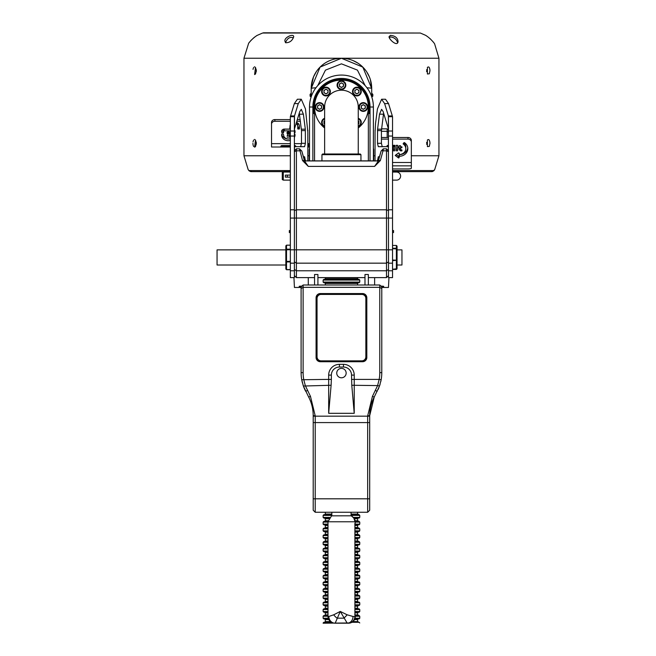 <?xml version="1.0" encoding="UTF-8"?>
<svg xmlns="http://www.w3.org/2000/svg" width="656" height="656" viewBox="0 0 656 656"><rect width="100%" height="100%" fill="white"/><g stroke="black" fill="none" stroke-linecap="round" stroke-linejoin="round"><path stroke-width="0.98" d="M434.034 170.56L434.674 169.666L432.419 171.569L433.862 170.732M432.419 171.569L431.14 171.569M398.044 171.569L397.946 170.56L398.044 171.569M434.001 170.56L393.748 170.56L397.946 170.56L398.2 171.569M290.346 170.56L284.95 170.56L284.696 171.569L284.95 170.56L289.148 170.56L290.346 171.249M284.95 170.56L248.895 170.56L248.157 169.576L248.862 170.56L251.051 171.569M251.756 171.569L250.477 171.569L251.756 171.569M248.862 170.56L249.551 171.175M257.103 35.424L262.572 33.03L420.324 33.03L263.4 32.8M257.127 35.399C254.036 37.367 251.215 39.959 248.673 43.181L251.24 40.123M248.157 169.576L243.958 155.767L243.958 58.236L248.673 43.181M253.38 38.114L255.151 36.72M255.996 36.129L256.701 35.67M285.532 42.73L285.057 41.451C283.384 37.638 293.806 33.046 293.708 36.736C292.305 40.811 289.583 42.812 285.532 42.73M390.418 35.358C395.215 35.818 397.757 37.9 398.053 41.615C397.438 47.24 388.688 39.13 389.057 36.687L390.418 35.358M430.041 38.589L433.468 42.222M243.958 58.236L438.938 58.236L434.567 43.706C431.919 40.196 428.942 37.408 425.629 35.326L420.324 33.03M389.377 37.728L390.509 36.908C394.338 37.425 396.716 39.417 397.651 42.894M285.499 42.689C287.32 38.228 289.936 36.605 293.347 37.81M311.231 87.01L313.511 76.9M313.535 76.85L316.29 71.701M318.103 69.274L319.472 67.716M320.079 67.101L323.67 64.034M325.729 62.664L326.499 62.205M327.188 61.828L328.574 61.139M335.109 58.933L338.767 58.376M344.416 58.409L347.368 58.843M353.133 60.606L358.053 63.222M359.824 64.477L364.802 69.282M366.63 71.742L369.377 76.891M369.402 76.949L370.041 78.613M370.394 79.704L371.706 88.519L371.706 96.776M254.815 66.879L254.38 66.871M253.61 67.552L253.372 68.044M253.175 68.642L253.027 69.364M254.618 74.554L255.487 67.396L256.365 70.7L255.487 73.997L254.618 74.554M254.815 139.49L254.38 139.482M253.61 140.163L253.372 140.655M253.175 141.253L253.027 141.975M252.929 143.377L252.97 144.131M253.06 144.845L253.216 145.509M253.421 146.075L253.667 146.542M254.618 147.165L255.487 140.007L256.365 143.311L255.487 146.616L254.618 147.165M429.319 146.395L427.409 146.616L427.409 140.007C428.868 138.883 429.721 139.982 429.967 143.311L429.319 146.395M429.319 73.784L427.409 73.997L427.409 67.396C428.868 66.264 429.721 67.371 429.967 70.7L429.319 73.784M429.959 143.623L429.951 142.877M429.926 142.467L429.803 141.639M429.959 71.012L429.951 70.258M429.926 69.856L429.803 69.028M426.589 71.684A1.41 0.64 90 0 0 426.777 70.7A1.41 0.64 90 0 0 426.589 69.708M426.589 144.304A1.41 0.64 90 0 0 426.777 143.311A1.41 0.64 90 0 0 426.589 142.319M256.299 142.319A1.41 0.64 -90 0 0 256.119 143.311A1.41 0.64 -90 0 0 256.299 144.304M256.299 69.708A1.41 0.64 -90 0 0 256.119 70.7A1.41 0.64 -90 0 0 256.299 71.684M371.804 97.08L371.706 93.324M372.813 94.333L372.813 96.145L372.813 94.333L371.804 93.324M315.938 87.789A10.086 0.861 180 0 0 311.19 88.519L311.19 96.776L311.19 88.519A30.258 30.258 0 0 1 341.448 58.261A30.258 30.258 0 0 1 371.706 88.519L362.817 67.101L341.448 58.261L320.087 67.092L311.19 88.519A30.258 30.258 0 0 1 341.448 58.261A30.258 30.258 0 0 1 371.706 88.519A10.086 0.861 -0 0 0 366.95 87.789M311.092 97.154L310.083 96.145L310.083 94.333L310.083 96.145M365.162 85.616L357.422 70.118L341.44 63.837L325.458 70.135L317.734 85.616M309.509 143.648L307.836 143.648M281.645 131.036L283.622 130.905L283.622 132.586L283.622 129.74A0.672 0.582 0 0 1 284.294 129.158L290.346 129.158M294.38 131.192L295.02 131.036M296.586 122.442A3.026 2.624 0 0 1 297.742 124.501L297.742 128.797L299.423 128.797L299.423 126.182A4.707 4.075 180 0 0 296.455 122.393M297.742 127.116L299.423 127.116M287.32 135.562L289.337 135.562M288.837 134.054L288.993 132.209A1.345 1.164 180 0 0 289.263 132.036M287.402 132.036A1.345 1.164 180 0 0 287.672 132.209L287.82 134.054M281.686 134.144A6.724 5.822 180 0 0 290.346 138.785M294.38 135.767A6.724 5.822 180 0 0 294.97 134.144M290.346 119.581L274.88 119.581A3.362 2.911 180 0 0 271.527 122.492L271.527 147.01L290.346 147.01M300.218 119.581L297.316 119.581M290.346 121.262L274.88 121.262A3.362 2.911 180 0 0 271.527 124.173M300.44 121.262L296.799 121.262M294.38 137.448A6.724 5.822 180 0 0 295.052 134.915L294.38 134.037M290.346 138.596A4.707 4.075 0 0 1 283.622 134.915L283.285 134.037L281.941 134.037L281.604 134.915A6.724 5.822 180 0 0 290.346 140.466M287.156 137.243L289.845 136.948L288.993 133.89A1.345 1.164 180 0 0 288.328 131.708A1.345 1.164 180 0 0 287.672 133.89L287.156 136.013M294.38 132.873L295.052 132.586L295.052 131.421L295.052 132.586M295.052 131.421A2.69 2.329 180 0 0 294.38 129.88M296.02 123.812A3.026 2.624 0 0 1 297.742 126.182M290.346 124.665A4.707 4.075 180 0 0 290.009 126.182L289.673 129.093L284.294 129.093A2.69 2.329 180 0 0 281.604 131.421L281.941 132.873L283.622 132.586M283.622 131.421A0.672 0.582 0 0 1 284.294 130.839L290.346 130.839M281.604 145.542L281.604 146.542L280.85 146.108L281.604 145.542L290.346 145.542M294.38 145.542L295.052 145.542L295.052 146.542L294.38 146.542M290.346 146.542L281.604 146.542M295.052 145.542L295.815 146.108L295.052 146.542M309.509 147.01L307.836 147.01M373.387 148.272A6.724 6.724 0 0 1 373.723 150.372L373.723 160.868M309.173 160.868L309.173 150.372A6.724 6.724 0 0 1 309.509 148.272M392.542 180.121L396.577 180.121A4.034 4.034 0 0 0 400.611 176.087A4.034 4.034 0 0 0 396.577 172.052A4.034 4.034 0 0 1 400.611 176.087A4.034 4.034 0 0 1 396.577 180.121A4.034 4.034 0 0 0 400.611 176.087A4.034 4.034 0 0 0 396.577 172.052L392.542 172.052M307.828 130.995L307.828 130.208M283.285 177.268L282.277 177.268L282.277 179.539L283.285 180.121L283.285 172.052L290.346 172.052M290.346 175.111L285.385 175.111L285.376 177.128L290.346 177.128M282.277 177.268L282.277 172.635L283.285 172.052M282.277 174.914L283.285 174.914M290.28 269.567L286.516 269.567L285.844 269.05L285.844 245.828L286.516 245.155L286.516 269.723L290.28 269.69M285.844 249.879L217.062 249.879L217.062 265.008L285.844 265.008M397.052 249.879L401.956 249.879L401.956 265.008L397.052 265.008M397.052 246.123L397.052 268.763L396.38 269.436L396.38 245.451L397.052 246.123L396.38 245.451L392.616 245.467L396.38 245.451M392.542 232.568L393.551 232.568L393.551 230.551L392.542 230.551M388.508 130.208L387.163 128.863L381.53 128.863M387.163 137.489L387.163 128.863M381.784 287.459L388.467 287.459L388.942 277.611M374.617 285.007L374.633 277.611M380.792 286.032L383.67 286.295L383.67 287.025L381.784 287.025L379.775 285.007L379.775 287.336L303.121 287.336L301.104 288.501L301.104 287.025L299.226 287.025L299.226 286.295L302.104 286.032M290.346 230.551L289.337 230.551L289.337 232.568L290.346 232.568M308.279 285.007L308.263 277.611M301.104 287.459L294.429 287.459L293.945 277.611M375.076 130.2L375.068 130.995M393.338 149.183L394.797 149.183M396.175 149.183L397.634 149.183M381.415 137.489L388.508 137.489M392.542 137.489L407.975 137.489A3.362 2.944 0 0 1 411.337 140.433L411.337 168.28A3.362 0.648 0 0 1 407.975 168.928L392.542 168.928M396.167 154.619L398.536 156.349L399.086 156.12L399.086 157.743L399.414 154.685A8.741 7.651 180 0 0 407.778 147.846M403.768 142.811A6.724 5.888 0 0 1 405.81 147.034L405.81 148.658A6.724 5.888 0 0 1 399.438 154.537L399.086 153.119L399.086 154.25M400.775 149.322L399.086 147.977M400.775 149.978L400.775 150.946L399.086 149.601L399.086 145.714L400.545 145.714L400.611 149.798L401.923 149.937L401.923 150.798M399.086 147.723L398.471 147.723L398.471 146.854L398.471 147.69M400.545 146.854L401.923 146.854L401.923 147.69M394.871 145.312L394.871 146.247L393.264 146.247L393.264 145.312L394.871 145.312L394.871 146.214M393.264 145.312L393.264 146.214M388.508 146.518L387.138 146.518L387.138 145.509L387.138 146.485M401.923 149.937L401.923 150.831L400.775 150.946M401.923 146.854L401.923 147.723L400.545 147.723M398.471 146.854L399.086 146.854M381.415 139.113L388.508 139.113M392.542 139.113L407.975 139.113A3.362 2.944 0 0 1 411.337 142.057M397.634 150.806L396.175 150.806L396.175 145.312L397.634 145.312L397.634 150.806M394.797 150.806L393.338 150.806L393.338 146.854L394.797 146.854L394.797 150.806M387.138 145.509L388.508 145.509M399.086 156.604L399.414 156.308A8.741 7.651 180 0 0 407.827 148.658A8.741 7.651 180 0 0 404.383 142.573L403.202 144.008A6.724 5.888 0 0 1 405.81 148.658M399.086 153.119L398.536 152.889L395.24 155.431L398.536 157.973L399.086 157.743M309.509 160.868L309.509 107.002A31.939 31.939 0 0 1 341.448 75.071A31.939 31.939 0 0 1 373.387 107.002L373.387 160.868M370.025 160.868L370.025 107.002A28.577 28.577 0 0 0 341.448 78.433A28.577 28.577 0 0 0 312.871 107.002L312.871 160.868M314.552 113.053A27.568 27.568 0 0 1 338.406 79.606A27.568 27.568 0 0 1 368.344 113.053M388.508 116.702L392.542 116.702L392.542 277.611L388.508 277.611L388.401 115.948L384.621 103.591L381.595 99.245L377.43 108.953L375.535 123.385L375.06 132.127L375.06 160.868M392.542 116.702L392.321 115.948L388.401 115.948L388.508 129.56M392.321 115.948L388.549 103.591L385.523 99.245L381.595 99.245M368.344 160.868L368.344 107.002A26.896 26.896 0 0 0 329.804 82.763A26.896 26.896 0 0 0 324.638 128.002M358.258 128.002A26.896 26.896 0 0 0 368.344 107.002M358.258 153.996L358.258 107.002A16.81 16.81 0 0 0 341.448 90.192A16.81 16.81 0 0 0 324.638 107.002L324.638 153.996M314.552 107.002L314.552 160.868M290.346 270.78L294.38 270.78L294.38 277.611L290.346 277.611L290.346 116.702L290.575 115.948L294.495 115.948L298.267 103.591L301.293 99.245L305.466 108.953L307.836 132.127L307.836 160.868M290.575 115.948L294.347 103.591L297.373 99.245L301.293 99.245M290.346 116.702L294.38 116.702L294.495 115.948L294.38 129.56M294.38 270.78L294.38 116.702M294.38 146.673L304.589 146.673L305.401 143.311L305.319 129.183L303.384 114.185L301.293 109.322L299.784 111.504L294.495 128.806M300.669 146.673L301.481 143.311L301.481 130.61L299.284 113.135M305.401 160.868L304.589 156.759L303.367 156.759M294.38 150.847L296.397 148.83L296.397 277.611L314.552 277.611M388.508 275.594L386.491 277.611L386.491 148.83L383.334 148.83L381.079 151.101A2.017 0.804 15.3 0 1 383.03 150.806L380.349 160.572L374.592 166.403L378.389 160.958L304.515 160.958L308.304 166.403L302.547 160.572A2.017 0.804 -15.3 0 1 304.491 160.868L304.491 160.868A2.017 0.804 -15.3 0 1 304.499 160.958M364.982 277.611L317.914 277.611M368.344 285.007L368.344 274.503L364.982 274.503L364.982 285.007M386.491 277.611L368.344 277.611M314.552 285.007L314.552 274.503L317.914 274.503L317.914 285.007M383.366 149.125L383.03 150.806L386.491 150.806L388.508 151.634M380.349 160.572A2.017 0.804 -164.7 0 0 378.405 160.868L378.405 160.868A2.017 0.804 -164.7 0 0 378.389 160.958M378.438 160.786L381.07 151.192A2.017 0.804 15.3 0 1 381.079 151.101L378.004 161.77M299.53 149.125L302.547 160.572M304.458 160.786L301.826 151.192A2.017 0.804 164.7 0 0 301.809 151.101L301.809 151.101A2.017 0.804 164.7 0 0 299.866 150.806L296.397 150.806L294.38 151.634M296.397 277.611L294.38 275.594M377.495 160.868L378.307 156.759L379.529 156.759M388.508 146.673L378.307 146.673L377.495 143.311L377.569 129.183L379.512 114.185L381.595 109.322L383.112 111.504L388.401 128.806M382.227 146.673L381.415 143.311L381.415 130.61L383.612 113.135M392.542 264.434L392.542 276.143M360.234 153.996L360.948 154.668L321.948 154.668L322.621 153.996L360.234 153.996M323.129 280.063L359.767 280.063L359.094 279.39L323.802 279.39L323.129 280.063L323.129 282.08L323.802 282.752L359.094 282.752L359.767 282.08L323.129 282.08M357.586 512.262L357.586 514.042L359.094 514.714L351.058 514.714M331.829 514.714L323.802 514.714L323.129 515.386L323.129 517.404L323.802 518.076L329.107 518.076L324.638 518.076L325.31 518.748L325.31 520.766L324.638 521.438L328.008 521.438L324.638 521.438M358.258 518.076L353.855 518.076L358.258 518.076L357.586 518.748L354.306 518.748M358.258 521.438L355.249 521.438L359.094 521.438L357.586 520.766L355.126 520.766M328.008 521.438L323.802 521.438L323.129 522.11L323.129 524.128L323.802 524.8L328 524.8L324.638 524.8L325.31 525.472L325.31 527.481L324.638 528.154L328 528.154L324.638 528.154M358.258 524.8L354.896 524.8L358.258 524.8L357.586 525.472L354.896 525.472M354.896 528.154L359.094 528.154L357.586 527.481L354.896 527.481M328 528.154L323.802 528.154L323.129 528.826L323.129 530.843L323.802 531.516L328 531.516L324.638 531.516L325.31 532.188L325.31 534.205L324.638 534.878L328 534.878L324.638 534.878M358.258 531.516L354.896 531.516L358.258 531.516L357.586 532.188L354.896 532.188M358.258 534.878L354.896 534.878L359.094 534.878L357.586 534.205L354.896 534.205M328 534.878L323.802 534.878L323.129 535.55L323.129 537.567L323.802 538.24L328 538.24L324.638 538.24L325.31 538.912L325.31 540.929L324.638 541.602L328 541.602L324.638 541.602M358.258 538.24L354.896 538.24L358.258 538.24L357.586 538.912L354.896 538.912M354.896 541.602L359.094 541.602L357.586 540.929L354.896 540.929M328 541.602L323.802 541.602L323.129 542.274L323.129 544.291L323.802 544.964L328 544.964L324.638 544.964L325.31 545.636L325.31 547.653L324.638 548.326M358.258 544.964L354.896 544.964L358.258 544.964L357.586 545.636L354.896 545.636M354.896 548.998L359.767 548.998L359.094 548.326L354.896 548.326M328 548.326L323.802 548.326L323.129 548.998L323.129 551.015L323.802 551.688L328 551.688M359.767 548.998L359.767 551.015L359.094 551.688L354.896 551.688M354.896 555.722L359.767 555.722L359.094 555.05L354.896 555.05M328 555.05L323.802 555.05L323.129 555.722L323.129 557.739L323.802 558.412L328 558.412M359.767 555.722L359.767 557.739L359.094 558.412L354.896 558.412M354.896 562.446L359.767 562.446L359.094 561.774L354.896 561.774M328 561.774L323.802 561.774L323.129 562.446L323.129 564.463L323.802 565.136L328 565.136M359.767 562.446L359.767 564.463L359.094 565.136L354.896 565.136M354.896 569.17L359.767 569.17L359.094 568.498L354.896 568.498M328 568.498L323.802 568.498L323.129 569.17L323.129 571.187L323.802 571.86L328 571.86M359.767 569.17L359.767 571.187L359.094 571.86L354.896 571.86M354.896 575.894L359.767 575.894L359.094 575.222L354.896 575.222M328 575.222L323.802 575.222L323.129 575.894L323.129 577.911L323.802 578.584L328 578.584M359.767 575.894L359.767 577.911L359.094 578.584L354.896 578.584M354.896 582.618L359.767 582.618L359.094 581.946L354.896 581.946M328 581.946L323.802 581.946L323.129 582.618L323.129 584.635L323.802 585.308L328 585.308M359.767 582.618L359.767 584.635L359.094 585.308L354.896 585.308M354.896 589.342L359.767 589.342L359.094 588.67L354.896 588.67M328 588.67L323.802 588.67L323.129 589.342L323.129 591.359L323.802 592.032L328 592.032M359.767 589.342L359.767 591.359L359.094 592.032L354.896 592.032M354.896 596.066L359.767 596.066L359.094 595.394L354.896 595.394M328 595.394L323.802 595.394L323.129 596.066L323.129 598.083L323.802 598.756L328 598.756M359.767 596.066L359.767 598.083L359.094 598.756L354.896 598.756M354.896 602.79L359.767 602.79L359.094 602.118L354.896 602.118M328 602.118L323.802 602.118L323.129 602.79L323.129 604.807L323.802 605.48L328 605.48M359.767 602.79L359.767 604.807L359.094 605.48L354.896 605.48M354.896 609.514L359.767 609.514L359.094 608.842L354.896 608.842M328 608.842L323.802 608.842L323.129 609.514L323.129 611.531L323.802 612.204L328 612.204M359.767 609.514L359.767 611.531L359.094 612.204L354.896 612.204M358.258 615.566L355.175 615.566L359.094 615.566L357.586 614.893L354.904 614.893M328 615.566L323.802 615.566L323.129 616.238L323.129 618.255L323.802 618.928L328.459 618.928L324.638 618.928L325.31 619.6L325.31 621.617L324.638 622.29L331.337 622.29L324.638 622.29M358.258 618.928L354.839 618.928L358.258 618.928L357.586 619.6L354.535 619.6M351.96 622.29L359.094 622.29L357.586 621.617L352.912 621.617M331.337 622.29L323.802 622.29L323.129 623.2L350.361 622.962M324.638 126.608A4.371 4.371 0 0 1 324.638 118.301A4.371 4.371 0 0 0 324.638 126.608M324.638 124.009L323.974 123.623L323.974 121.286L324.638 120.901M324.638 120.958A2.025 2.025 0 0 0 324.638 123.959M361.267 122.459A4.371 4.371 0 0 1 358.258 126.608A4.371 4.371 0 0 0 358.258 118.301A4.371 4.371 0 0 1 361.267 122.459M358.258 120.901L358.922 121.286L358.922 123.623L358.258 124.009M358.258 123.959A2.025 2.025 0 0 0 358.258 120.958M367.672 107.002A4.371 4.371 0 0 1 361.112 110.79A4.371 4.371 0 0 1 361.112 103.222A4.371 4.371 0 0 1 367.672 107.002A4.371 4.371 0 0 1 361.112 110.79A4.371 4.371 0 0 1 361.112 103.222A4.371 4.371 0 0 1 367.672 107.002M363.301 104.665L365.318 105.837L365.318 108.174L363.301 109.339L361.276 108.174L361.276 105.837L363.301 104.665M361.276 107.002A2.025 2.025 0 0 0 364.31 108.757A2.025 2.025 0 0 0 364.31 105.255A2.025 2.025 0 0 0 361.276 107.002M323.966 107.002A4.371 4.371 0 0 1 317.414 110.79A4.371 4.371 0 0 1 317.414 103.222A4.371 4.371 0 0 1 323.966 107.002A4.371 4.371 0 0 1 317.414 110.79A4.371 4.371 0 0 1 317.414 103.222A4.371 4.371 0 0 1 323.966 107.002M319.595 104.665L321.62 105.837L321.62 108.174L319.595 109.339L317.57 108.174L317.57 105.837L319.595 104.665M317.57 107.002A2.025 2.025 0 0 0 320.604 108.757A2.025 2.025 0 0 0 320.604 105.255A2.025 2.025 0 0 0 317.57 107.002M330.37 91.553A4.371 4.371 0 0 1 323.81 95.341A4.371 4.371 0 0 1 323.81 87.765A4.371 4.371 0 0 1 330.37 91.553A4.371 4.371 0 0 1 323.81 95.341A4.371 4.371 0 0 1 323.81 87.765A4.371 4.371 0 0 1 330.37 91.553M325.999 89.216L328.016 90.389L328.016 92.726L325.999 93.89L323.974 92.726L323.974 90.389L325.999 89.216M323.974 91.553A2.025 2.025 0 0 0 327.008 93.308A2.025 2.025 0 0 0 327.008 89.798A2.025 2.025 0 0 0 323.974 91.553M345.819 85.157A4.371 4.371 0 0 1 339.259 88.937A4.371 4.371 0 0 1 339.259 81.369A4.371 4.371 0 0 1 345.819 85.157A4.371 4.371 0 0 1 339.259 88.937A4.371 4.371 0 0 1 339.259 81.369A4.371 4.371 0 0 1 345.819 85.157M341.448 82.82L343.473 83.984L343.473 86.321L341.448 87.494L339.423 86.321L339.423 83.984L341.448 82.82M339.423 85.157A2.025 2.025 0 0 0 342.457 86.904A2.025 2.025 0 0 0 342.457 83.402A2.025 2.025 0 0 0 339.423 85.157M361.267 91.553A4.371 4.371 0 0 1 354.716 95.341A4.371 4.371 0 0 1 354.716 87.765A4.371 4.371 0 0 1 361.267 91.553A4.371 4.371 0 0 1 354.716 95.341A4.371 4.371 0 0 1 354.716 87.765A4.371 4.371 0 0 1 361.267 91.553M356.897 89.216L358.922 90.389L358.922 92.726L356.897 93.89L354.871 92.726L354.871 90.389L356.897 89.216M354.871 91.553A2.025 2.025 0 0 0 357.914 93.308A2.025 2.025 0 0 0 357.914 89.798A2.025 2.025 0 0 0 354.871 91.553M392.542 241.08L392.542 247.558M392.542 210.822L392.542 217.308M392.542 183.229L392.542 189.715M392.542 155.644L392.542 162.122M290.346 276.143L290.346 264.434M290.346 247.558L290.346 241.08M290.346 217.308L290.346 210.822M290.346 189.715L290.346 183.229M290.346 162.122L290.346 155.644M301.104 287.025L303.121 285.007L379.775 285.007M303.121 285.007L303.121 372.649A38.327 38.327 0 0 0 303.72 379.389L305.294 385.589L310.46 396.355L315.224 415.871L315.224 512.262L367.672 512.262L369.689 510.245L369.689 415.658A40.344 40.344 0 0 1 374.223 397.069L379.504 386.04L381.161 379.742A40.344 40.344 0 0 1 380.751 381.735M315.224 512.262L313.207 510.245L313.207 415.658A40.344 40.344 0 0 0 308.673 397.069L303.392 386.04L301.735 379.742A40.344 40.344 0 0 0 302.473 383.063M302.941 384.687A40.344 40.344 0 0 0 305.647 391.238L307.434 390.533M354.224 413.313L351.788 385.261L351.534 375.101A8.069 8.069 0 0 0 343.465 367.032L339.431 367.032A8.069 8.069 0 0 0 331.362 375.101L331.362 379.389L328.672 379.389L328.672 375.101A10.758 10.758 0 0 1 339.431 364.342L343.465 364.342A10.758 10.758 0 0 1 354.224 375.101L354.224 413.313L328.672 413.313L328.672 379.389L301.735 379.742A40.344 40.344 0 0 1 301.104 372.649L301.104 288.501M381.784 288.501L379.775 287.336L379.775 372.649A38.327 38.327 0 0 1 379.176 379.389L381.161 379.742A40.344 40.344 0 0 0 381.784 372.649L381.784 287.025M380.127 384.113A40.344 40.344 0 0 1 379.504 386.04L377.602 385.589L372.436 396.355L367.672 415.871L367.672 512.262M378.881 387.696A40.344 40.344 0 0 1 378.028 389.656M366.819 357.487A4.231 4.231 0 0 1 362.596 361.718L320.3 361.718A4.231 4.231 0 0 1 316.077 357.487L316.077 297.783A4.231 4.231 0 0 1 320.3 293.552L362.596 293.552A4.231 4.231 0 0 1 366.819 297.783L366.819 357.487L366.63 297.783A4.034 4.034 0 0 0 362.596 293.749L320.3 293.749A4.034 4.034 0 0 0 316.266 297.783L316.266 357.487A4.034 4.034 0 0 0 320.3 361.522L362.596 361.522A4.034 4.034 0 0 0 366.63 357.487M315.224 415.871L313.207 415.658C313.158 408.934 311.641 402.735 308.673 397.069L310.46 396.355M367.672 415.871L369.689 415.658L374.223 397.069L372.436 396.355M351.534 379.389L379.176 379.389L377.602 385.589L351.788 385.261M303.392 386.04L331.108 385.261L328.672 413.313M331.362 379.389L331.108 385.261M337.66 375.88A4.707 4.707 0 0 0 345.761 374.97A4.707 4.707 0 0 0 340.923 368.41A4.707 4.707 0 0 0 337.66 375.88M354.896 614.926L354.896 523.898M353.773 517.986L355.257 522.348A3.362 3.346 -90 0 1 354.921 523.816A3.362 2.854 18.6 0 0 354.896 523.865M351.058 515.796L331.829 515.837M354.781 524.144L355.257 522.233A6.724 6.658 -39.2 0 0 354.01 518.306M328.861 616.476L333.732 614.795L340.267 611.433L347.122 614.795L353.01 616.476A6.724 5.781 90 0 1 347.229 623.2L340.267 611.433L335.159 623.2A6.724 6.289 -90 0 1 328.861 616.476L328 616.476C328.402 620.56 330.64 622.798 334.724 623.2L348.557 623.2A6.724 6.699 -90 0 0 355.257 616.476L355.298 616.476C354.904 620.56 352.657 622.798 348.574 623.2L348.557 623.2M333.732 614.795A6.724 2.919 43.4 0 0 337.077 618.157L343.777 618.157A6.724 2.148 -46.3 0 0 347.122 614.795M353.01 616.476L355.257 616.476A3.362 3.346 90 0 0 354.921 615.008A3.362 2.854 -18.6 0 1 354.896 614.959M335.159 623.2L334.724 623.2M316.864 298.455A4.108 4.108 0 0 1 320.973 294.347L361.923 294.347A4.108 4.108 0 0 1 366.032 298.455L366.032 356.815A4.108 4.108 0 0 1 361.923 360.931L320.973 360.931A4.108 4.108 0 0 1 316.864 356.815L316.864 298.455L316.938 356.815A4.034 4.034 0 0 0 320.973 360.849L321.071 360.849A4.034 4.034 0 0 1 317.045 356.815L317.045 298.455A4.034 4.034 0 0 1 321.071 294.421L320.973 294.421A4.034 4.034 0 0 0 316.938 298.455M321.071 360.849L361.923 360.849A4.034 4.034 0 0 0 365.958 356.815L365.958 298.455A4.034 4.034 0 0 0 361.923 294.421L321.071 294.421M361.817 294.421A4.034 4.034 0 0 1 365.851 298.455L365.851 356.815A4.034 4.034 0 0 1 361.817 360.849M393.748 170.56L392.542 170.56M243.958 155.767L290.28 155.767L243.958 155.767M307.836 155.767L309.173 155.767L307.836 155.751M373.723 155.767L375.06 155.767L373.723 155.751M397.741 155.767L399.086 155.767L397.716 155.751M434.674 169.666L438.938 155.767L411.337 155.751L438.938 155.767L438.938 58.236M311.19 93.324L311.092 97.08M274.88 119.581L274.88 121.262M289.509 136.013L289.509 137.243M288.993 132.209L288.993 133.89M287.672 132.209L287.672 133.89M294.716 131.192L294.716 132.873M298.078 127.412L298.078 129.093M299.087 127.412L299.087 129.093M281.941 131.192L281.941 132.873M283.285 131.192L283.285 132.873M284.294 129.158L284.294 130.839M301.473 143.648L294.38 143.648M290.346 143.648L271.527 143.648M308.5 143.648L308.5 147.01M287.32 175.111L287.32 177.128M290.346 261.309L285.844 261.424L286.516 261.941L290.346 261.941M290.28 269.723L286.516 269.723L285.844 269.05L286.516 269.69M392.616 269.436L396.38 269.436L397.052 268.763L392.616 269.231M392.542 248.247L396.38 248.247L397.052 248.903L392.542 248.706M392.542 260.686L397.052 260.219L392.542 260.03M396.38 269.419L392.616 269.419M290.346 249.698L285.844 249.813L286.516 249.182L290.346 249.182M286.516 245.196L290.28 245.196M388.508 132.405L387.163 131.298L381.415 131.298M407.975 137.489L407.975 139.113M403.202 143.516L403.202 144.008M395.363 155.21L395.363 155.661M398.536 156.349L398.536 157.973M399.414 154.685L399.414 156.308M392.542 162.499L411.337 162.499M392.542 165.853L411.337 165.853M369.271 113.521L370.025 107.002L373.387 107.002M313.625 113.521L312.871 107.002L309.509 107.002M392.542 270.78L388.508 270.78M392.542 263.163L388.508 263.163M392.542 249.821L290.346 249.821M392.542 218.071L290.346 218.071M392.542 209.789L388.508 209.789M392.542 136.046L388.508 136.046M392.542 131.02L388.508 131.02M388.549 103.591L384.621 103.591M294.347 103.591L298.267 103.591M290.346 131.02L294.38 131.02M290.346 136.046L294.38 136.046M290.346 209.789L294.38 209.789M290.346 263.163L294.38 263.163M299.456 114.185L303.384 114.185M301.399 129.183L305.319 129.183M301.481 130.61L305.401 130.61M301.481 143.311L305.401 143.311M294.495 146.673L294.495 150.732M304.286 160.121L305.401 160.121M388.508 261.826L386.491 263.163L296.397 263.163L294.38 261.826M388.508 269.452L386.491 270.78L296.397 270.78L294.38 269.452M294.38 210.617L296.397 209.789L386.491 209.789L388.508 210.617M374.592 166.403L308.304 166.403M378.61 160.121L377.495 160.121M388.401 146.673L388.401 150.732M383.432 114.185L379.512 114.185M381.489 129.183L377.569 129.183M381.415 130.61L377.495 130.61M381.415 143.311L377.495 143.311M357.586 277.611L357.586 278.718L325.31 278.718L324.638 279.39M358.258 282.752L357.586 283.425L325.31 283.425L324.638 282.752M357.586 514.042L351.058 514.042M331.829 514.042L325.31 514.042L324.638 514.714M359.094 514.714L359.767 515.386L351.058 515.386M331.829 515.386L323.129 515.386M359.767 515.386L359.767 517.404L353.322 517.404M329.615 517.404L323.129 517.404M328.722 518.748L325.31 518.748M328.074 520.766L325.31 520.766M359.094 521.438L359.767 522.11L355.298 522.11M328 522.11L323.129 522.11M359.767 522.11L359.767 524.128L354.896 524.128M328 524.128L323.129 524.128M328 525.472L325.31 525.472M328 527.481L325.31 527.481M359.094 528.154L359.767 528.826L354.896 528.826M328 528.826L323.129 528.826M359.767 528.826L359.767 530.843L354.896 530.843M328 530.843L323.129 530.843M328 532.188L325.31 532.188M328 534.205L325.31 534.205M359.094 534.878L359.767 535.55L354.896 535.55M328 535.55L323.129 535.55M359.767 535.55L359.767 537.567L354.896 537.567M328 537.567L323.129 537.567M328 538.912L325.31 538.912M328 540.929L325.31 540.929M359.094 541.602L359.767 542.274L354.896 542.274M328 542.274L323.129 542.274M359.767 542.274L359.767 544.291L354.896 544.291M328 544.291L323.129 544.291M328 545.636L325.31 545.636M357.586 545.636L357.586 547.653L354.896 547.653M328 547.653L325.31 547.653M328 548.998L323.129 548.998M359.767 551.015L354.896 551.015M328 551.015L323.129 551.015M358.258 551.688L357.586 552.36L354.896 552.36M328 552.36L325.31 552.36L324.638 551.688M357.586 552.36L357.586 554.377L354.896 554.377M328 554.377L325.31 554.377L324.638 555.05M328 555.722L323.129 555.722M359.767 557.739L354.896 557.739M328 557.739L323.129 557.739M358.258 558.412L357.586 559.084L354.896 559.084M328 559.084L325.31 559.084L324.638 558.412M357.586 559.084L357.586 561.101L354.896 561.101M328 561.101L325.31 561.101L324.638 561.774M328 562.446L323.129 562.446M359.767 564.463L354.896 564.463M328 564.463L323.129 564.463M358.258 565.136L357.586 565.808L354.896 565.808M328 565.808L325.31 565.808L324.638 565.136M357.586 565.808L357.586 567.825L354.896 567.825M328 567.825L325.31 567.825L324.638 568.498M328 569.17L323.129 569.17M359.767 571.187L354.896 571.187M328 571.187L323.129 571.187M358.258 571.86L357.586 572.532L354.896 572.532M328 572.532L325.31 572.532L324.638 571.86M357.586 572.532L357.586 574.549L354.896 574.549M328 574.549L325.31 574.549L324.638 575.222M328 575.894L323.129 575.894M359.767 577.911L354.896 577.911M328 577.911L323.129 577.911M358.258 578.584L357.586 579.256L354.896 579.256M328 579.256L325.31 579.256L324.638 578.584M357.586 579.256L357.586 581.273L354.896 581.273M328 581.273L325.31 581.273L324.638 581.946M328 582.618L323.129 582.618M359.767 584.635L354.896 584.635M328 584.635L323.129 584.635M358.258 585.308L357.586 585.98L354.896 585.98M328 585.98L325.31 585.98L324.638 585.308M357.586 585.98L357.586 587.997L354.896 587.997M328 587.997L325.31 587.997L324.638 588.67M328 589.342L323.129 589.342M359.767 591.359L354.896 591.359M328 591.359L323.129 591.359M358.258 592.032L357.586 592.704L354.896 592.704M328 592.704L325.31 592.704L324.638 592.032M357.586 592.704L357.586 594.721L354.896 594.721M328 594.721L325.31 594.721L324.638 595.394M328 596.066L323.129 596.066M359.767 598.083L354.896 598.083M328 598.083L323.129 598.083M358.258 598.756L357.586 599.428L354.896 599.428M328 599.428L325.31 599.428L324.638 598.756M357.586 599.428L357.586 601.445L354.896 601.445M328 601.445L325.31 601.445L324.638 602.118M328 602.79L323.129 602.79M359.767 604.807L354.896 604.807M328 604.807L323.129 604.807M358.258 605.48L357.586 606.152L354.896 606.152M328 606.152L325.31 606.152L324.638 605.48M357.586 606.152L357.586 608.169L354.896 608.169M328 608.169L325.31 608.169L324.638 608.842M328 609.514L323.129 609.514M359.767 611.531L354.896 611.531M328 611.531L323.129 611.531M358.258 612.204L357.586 612.876L354.896 612.876M328 612.876L325.31 612.876L324.638 612.204M328 614.893L325.31 614.893L324.638 615.566M359.094 615.566L359.767 616.238L355.29 616.238M328 616.238L323.129 616.238M359.767 616.238L359.767 618.255L355.06 618.255M328.238 618.255L323.129 618.255M328.771 619.6L325.31 619.6M330.386 621.617L325.31 621.617M332.936 622.962L323.129 622.962M324.638 118.875A3.829 3.829 0 0 0 324.638 126.042M358.258 126.042A3.829 3.829 0 0 0 358.258 118.875M367.13 107.002A3.829 3.829 0 0 0 361.382 103.689A3.829 3.829 0 0 0 361.382 110.323A3.829 3.829 0 0 0 367.13 107.002M323.424 107.002A3.829 3.829 0 0 0 317.676 103.689A3.829 3.829 0 0 0 317.676 110.323A3.829 3.829 0 0 0 323.424 107.002M329.829 91.553A3.829 3.829 0 0 0 324.08 88.232A3.829 3.829 0 0 0 324.08 94.874A3.829 3.829 0 0 0 329.829 91.553M345.277 85.157A3.829 3.829 0 0 0 339.529 81.836A3.829 3.829 0 0 0 339.529 88.47A3.829 3.829 0 0 0 345.277 85.157M360.734 91.553A3.829 3.829 0 0 0 354.978 88.232A3.829 3.829 0 0 0 354.978 94.874A3.829 3.829 0 0 0 360.734 91.553M313.207 498.814L369.689 498.814M313.207 416.166L369.689 416.166M313.207 422.587L369.689 422.587M301.104 372.649L303.121 372.649M381.784 372.649L379.775 372.649M354.224 375.101L351.534 375.101M343.465 364.342L343.465 367.032M328.672 375.101L331.362 375.101M339.431 364.342L339.431 367.032M377.249 391.238L375.462 390.533M331.551 515.846L328 521.774L354.839 521.774A6.724 6.699 -90 0 0 351.304 515.846M354.839 616.476A6.724 6.699 90 0 1 348.147 623.2M392.542 171.585L397.921 171.585M284.975 171.585L290.346 171.585M398.02 171.642L431.779 171.642M284.868 171.642L251.117 171.642M371.804 97.154L372.813 96.145M311.092 93.324L310.083 94.333M288.82 132.463L288.82 134.144M287.836 132.463L287.836 134.144M283.285 180.121L290.346 180.121M285.844 245.828L286.516 245.155L290.28 245.155M296.397 148.83L299.562 148.83L301.809 151.101L304.884 161.77M388.508 150.847L386.491 148.83M360.948 160.868L360.948 154.668M321.948 160.868L321.948 154.668M325.31 277.611L325.31 278.718M357.586 278.718L358.258 279.39M359.767 280.063L359.767 282.08M325.31 283.425L325.31 285.007M357.586 283.425L357.586 285.007M325.31 512.262L325.31 514.042M359.767 517.404L359.094 518.076M357.586 518.748L357.586 520.766M359.767 524.128L359.094 524.8M357.586 525.472L357.586 527.481M359.767 530.843L359.094 531.516M357.586 532.188L357.586 534.205M359.767 537.567L359.094 538.24M357.586 538.912L357.586 540.929M359.767 544.291L359.094 544.964M357.586 547.653L358.258 548.326M325.31 552.36L325.31 554.377M357.586 554.377L358.258 555.05M325.31 559.084L325.31 561.101M357.586 561.101L358.258 561.774M325.31 565.808L325.31 567.825M357.586 567.825L358.258 568.498M325.31 572.532L325.31 574.549M357.586 574.549L358.258 575.222M325.31 579.256L325.31 581.273M357.586 581.273L358.258 581.946M325.31 585.98L325.31 587.997M357.586 587.997L358.258 588.67M325.31 592.704L325.31 594.721M357.586 594.721L358.258 595.394M325.31 599.428L325.31 601.445M357.586 601.445L358.258 602.118M325.31 606.152L325.31 608.169M357.586 608.169L358.258 608.842M325.31 612.876L325.31 614.893M357.586 612.876L357.586 614.893M359.767 618.255L359.094 618.928M357.586 619.6L357.586 621.617M359.767 622.962L359.094 622.29M378.405 160.868L304.491 160.868M353.764 517.986L351.337 515.837M328 521.774L328 616.476M354.781 614.68L355.298 616.476M351.058 515.846L351.058 512.262M331.829 515.846L331.829 512.262"/></g></svg>
